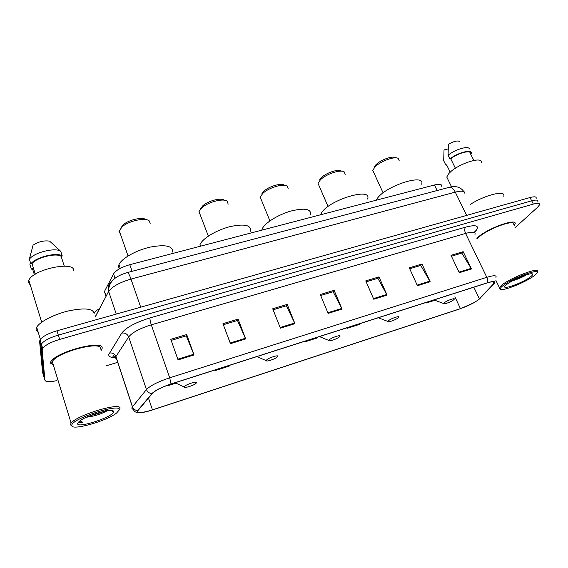 <?xml version="1.0" encoding="UTF-8"?>
<svg xmlns="http://www.w3.org/2000/svg" width="568" height="568" viewBox="0 0 568 568"><rect width="100%" height="100%" fill="white"/><g stroke="black" fill="none" stroke-linecap="round" stroke-linejoin="round"><path stroke-width="0.85" d="M106.024 296.347L104.42 291.533L113.564 273.89C116.021 270.19 121.424 267.13 129.774 264.695L434.47 184.976C439.717 183.741 442.16 184.259 441.812 186.524M536.171 198.402C536.582 196.649 534.516 196.365 529.987 197.55L56.956 330.789C48.273 333.416 42.643 336.405 40.072 339.756L39.59 341.354L42.572 372.388L43.857 376.662M537.839 201.619C538.258 199.886 536.206 199.616 531.676 200.816L58.298 335.092C49.601 337.74 43.963 340.722 41.372 344.045L40.882 345.628L43.736 376.25L40.882 345.628L41.372 344.045C43.963 340.722 49.601 337.74 58.298 335.092L531.676 200.816C536.206 199.616 538.258 199.886 537.839 201.619M514.09 225.766L514.913 224.374C518.712 216.976 486.272 228.634 477.269 237.978L476.886 238.361L477.269 237.978C486.272 228.634 518.712 216.976 514.913 224.374L514.09 225.766M102.077 348.631C105.108 339.046 56.353 351.336 50.673 361.93L50.012 363.989L50.673 361.93C56.353 351.336 105.108 339.046 102.077 348.631L101.494 350.151L102.077 348.631M478.476 299.719C473.975 303.028 467.968 306.003 460.442 308.644L152.451 409.869C141.68 413.128 136.874 413.348 138.01 410.529L152.373 393.439C155.49 390.337 161.681 387.22 170.961 384.075L487.095 282.963C492.74 281.252 495.168 281.259 494.387 282.985L478.476 299.719M478.774 299.62L494.153 283.588C496.162 281.117 493.869 280.855 487.266 282.814L171.011 383.961C161.497 387.177 155.142 390.379 151.954 393.56L137.683 410.55C136.462 412.141 137.477 412.844 140.722 412.659C143.768 412.411 147.666 411.509 152.416 409.968L460.293 308.765L473.925 302.765L478.774 299.62M515.055 227.676L537.605 207.242L539.515 204.849C539.948 203.131 537.896 202.875 533.366 204.089L59.64 339.408C50.935 342.071 45.277 345.053 42.678 348.347L42.181 349.916L44.9 380.127C45.61 382.03 49.608 382.193 56.899 380.617M105.939 365.891L117.711 362.327M230.438 343.668L222.947 323.689L238.12 319.138L245.674 338.94L230.438 343.668M178.061 359.906L170.805 339.323L186.702 334.559L194.036 354.95L178.061 359.906M373.758 299.237L365.749 280.876L379.005 276.9L387.056 295.111L373.758 299.237M417.423 285.697L409.287 267.826L421.988 264.014L430.161 281.749L417.423 285.697M459.256 272.725L451.006 255.316L463.183 251.667L471.468 268.941L459.256 272.725M280.4 328.176L272.718 308.772L287.209 304.427L294.948 323.668L280.4 328.176M328.126 313.38L320.267 294.515L334.126 290.354L342.028 309.07L328.126 313.38M215.094 369.96L215.315 370.549L229.238 366.09L229.046 365.501M167.397 385.303L167.581 385.835L175.959 383.151M346.799 327.835L347.027 328.382L359.338 324.442L359.146 323.888M426.142 302.453L426.383 302.978L434.839 300.273M304.689 341.304L304.917 341.865L317.732 337.761L317.54 337.193M334.126 290.354L333.004 291.796M320.679 295.495L333.153 291.746L342.028 309.07M287.209 304.427L286.265 305.832M273.116 309.78L286.4 305.79L294.948 323.668M463.183 251.667L461.628 253.158M451.432 256.225L461.82 253.101L471.468 268.941M421.988 264.014L420.568 265.497M409.713 268.756L420.746 265.441L430.161 281.749M379.005 276.9L377.734 278.363M366.161 281.834L377.897 278.313L387.056 295.111M186.702 334.559L186.169 335.894M171.181 340.395L186.261 335.865L194.036 354.95M238.12 319.138L237.374 320.515M223.338 324.733L237.481 320.48L245.674 338.94M304.917 341.865L304.725 341.29M347.027 328.382L346.835 327.821M426.383 302.978L426.192 302.439M215.315 370.549L215.123 369.953M167.581 385.835L167.418 385.296M51.83 362.512L52.632 362.689L51.83 362.512M502.758 285.81C500.969 287.252 500.188 288.288 500.415 288.92C500.877 292.179 525.897 282.324 534.346 275.579L535.844 274.316C544.946 266.3 512.798 277.397 502.758 285.81M537.356 271.866C541.567 265.973 510.788 277.433 501.608 285.228L499.364 287.529L499.173 288.487L500.507 289.076M513.664 224.914C517.214 217.977 486.847 228.89 478.384 237.651L477.177 238.958M481.117 162.867C483.666 155.078 455.55 164.692 448.408 174.12L446.767 177.024L447.946 179.452M530.583 276.801C532.131 275.594 532.805 274.734 532.614 274.216C532.322 271.703 512.577 279.555 506.635 284.554L505.804 285.271C499.059 291.306 522.595 283.212 530.583 276.801M509.134 281.401C514.217 280.592 519.621 278.625 525.336 275.523M473.811 160.396L470.496 153.786C471.475 149.526 458.234 152.799 450.708 158.742L455.401 168.263M459.69 141.602C457.701 140.275 453.931 141.191 448.379 144.35L448.074 155.213L449.906 158.941L450.708 158.742M469.374 148.951C468.628 145.436 455.287 149.334 448.074 155.213M470.496 153.786L471.284 153.587C472.704 148.766 457.964 152.401 449.906 158.941M450.225 172.225L446.924 165.494M503.731 196.258C506.422 189.676 484.944 194.845 470.077 204.572M448.152 148.922L444.027 149.931L443.693 160.716L445.504 164.408L447.364 166.381M446.299 164.202L445.504 164.408M399.19 160.687L398.331 158.515C395.001 155.802 380.035 161.291 374.816 167.155L372.785 170.407L373.872 172.764M444.297 302.794L443.793 303.56C443.864 304.647 451.688 301.644 453.761 299.734L453.86 299.641C456.764 297.128 446.924 300.358 444.297 302.794M421.648 184.202C425.936 172.892 385.21 185.977 377.166 198.665L376.236 200.213M395.498 157.726C392.658 155.44 380.091 160.048 375.689 165.004L374.631 166.317M345.174 174.419L344.357 172.012C341.048 169.037 325.911 174.007 320.324 179.949L318.037 183.393L319.202 186.077M388.37 320.856L388.001 321.509C388.015 322.709 396.251 319.663 398.289 317.711L398.381 317.626C401.278 315.027 390.699 318.435 388.37 320.856M367.581 199.02C372.644 186.616 328.226 200.057 321.325 213.241L320.586 214.768M341.474 171.138C338.656 168.625 325.947 172.8 321.232 177.819L319.706 179.758M288.239 188.917L287.472 186.297C284.206 183.024 268.735 187.483 262.736 193.489L260.194 197.096L261.415 200.099M329.163 339.976L328.915 340.502C328.865 341.794 337.307 338.847 339.494 336.817L339.77 336.554C342.284 334.034 331.066 337.64 329.163 339.976M310.597 214.683C311.342 208.917 304.789 207.703 290.937 211.04C278.249 214.626 265 222.848 262.331 228.641L261.805 230.154M284.469 185.274C281.543 182.619 268.714 186.361 263.708 191.373L261.734 193.951M266.378 360.254L266.236 360.644C266.122 362.029 274.848 359.168 277.191 357.066L277.638 356.619C279.712 354.191 267.798 358.025 266.378 360.254M250.46 231.233C251.439 225.027 244.503 223.522 229.657 226.717C216.074 230.225 202.137 238.745 199.986 244.68L199.893 244.936M228.13 204.239L227.448 201.427C224.218 197.841 208.222 201.796 201.768 207.852L198.956 211.63M224.246 200.192C221.144 197.437 208.122 200.781 202.826 205.758L200.447 208.946M150.179 223.622L149.462 221.151C146.296 217.175 129.319 220.54 122.255 226.667L118.96 231.297L120.43 234.094M184.337 386.751L184.288 386.971C184.089 388.462 193.319 385.679 195.853 383.499L196.471 382.832C197.927 380.539 185.076 384.671 184.337 386.751M172.587 252.057C173.027 245.909 165.536 244.261 150.094 247.123C135.958 250.318 121.46 258.546 118.953 264.652L118.513 266.172L119.188 268.955M146.011 219.638C142.696 216.713 129.142 219.624 123.441 224.566L120.736 228.08M71.802 425.432C70.908 431.183 106.969 421.002 116.589 413.028L119.124 410.103C122.468 402.222 70.886 418.737 71.802 425.425L70.354 424.729L72.129 426.22M119.237 409.89L119.862 408.719C123.277 401.306 77.063 414.768 71.099 423.153L70.354 424.736M100.486 349.1C103.248 340.133 57.595 351.677 52.291 361.582L51.674 363.492L53.506 365.543M94.118 313.635C93.322 308.587 84.959 307.636 69.033 310.788C54.45 314.139 39.689 321.694 36.693 327.253L36.032 329.83L38.326 332.635M73.613 270.801C75.395 260.513 33.043 269.175 28.847 280.287L28.421 282.459L30.324 285.108M113.508 411.921L113.529 411.722C114.637 407.433 87.507 414.796 79.719 421.03L77.624 423.543C76.787 428.904 113.281 416.983 113.508 411.921M78.924 421.676C79.264 422.336 80.557 422.592 82.807 422.443L80.301 420.611M86.464 417.239C94.032 416.273 100.642 414.271 106.301 411.246L106.649 410.856M64.276 266.122L61.117 256.296C56.218 252.654 36.593 257.496 32.021 263.58L35.294 274.188M61.117 256.296L62.274 256.005L60.776 251.368L49.636 241.144C43.999 240.321 38.468 241.663 33.05 245.17L29.38 259.157L30.835 263.879L32.021 263.58M60.776 251.368C55.884 247.208 34.641 252.242 29.621 258.866L29.38 259.157M62.274 256.005C57.304 251.83 35.45 257.219 30.835 263.879M34.378 274.777L32.511 268.735L31.346 269.033L32.802 269.665M31.346 269.033L29.912 264.368L30.374 262.388M82.807 422.443L79.108 421.513M107.813 409.563C103.617 411.871 97.774 413.88 90.291 415.591M437.147 190.529L434.47 184.976M132.074 271.319L129.774 264.695M115.056 278.284L113.564 273.89M106.102 296.205L104.491 291.384M94.125 313.33C95.289 311.221 97.071 309.766 99.485 308.964M529.987 197.55L533.366 204.089M39.59 341.354L42.181 349.916M56.956 330.789L59.64 339.408M115.041 356.903L115.957 356.718M464.858 193.944C465.405 191.054 462.217 190.443 455.28 192.126L466.633 215.4M448.912 187.412L449.189 187.341C451.425 187.064 453.456 188.661 455.28 192.126L130.988 279.073C119.465 282.495 112.031 286.655 108.694 291.561L116.248 314.083M95.175 316.88L108.644 291.398L95.225 317.029M127.282 272.59L127.388 272.562C128.283 272.69 129.483 274.862 130.988 279.073L140.708 307.196M463.793 191.572C460.016 185.843 453.129 186.02 449.189 187.341L127.388 272.562C118.57 275.161 108.424 279.761 108.644 291.398C107.551 287.316 108.602 283.986 111.811 281.394M460.442 308.644L454.897 296.801M116.262 357.641L115.446 357.655M115.389 357.655C110.788 357.648 108.566 356.597 108.744 354.51L121.744 333.104C126.139 327.488 135.567 322.418 150.023 317.888L465.568 227.15C475.636 224.58 479.278 225.531 476.488 229.997L474.514 232.631M137.683 410.55C135.148 410.394 133.416 409.145 132.479 406.795L115.922 356.612L115.425 357.769L116.859 359.743M480.5 297.944L479.711 298.768M171.011 383.961L169.697 377.791L486.811 277.312C487.756 279.456 487.912 281.288 487.266 282.814M151.954 393.56C149.285 393.368 147.453 392.041 146.452 389.57C150.3 385.636 158.046 381.71 169.697 377.791L151.294 324.818C139.799 328.446 132.266 332.472 128.688 336.902L115.922 356.612C114.665 353.779 112.464 352.586 109.333 353.047M474.99 234.463C475.721 231.893 472.583 231.545 465.575 233.427L486.811 277.312C493.848 275.203 496.886 275.246 495.935 277.433M133.075 409.251C131.733 408.868 131.513 408.08 132.408 406.88L146.452 389.57L128.688 336.902C127.346 333.927 125.031 332.656 121.744 333.104M44.9 380.127L43.736 376.25M465.568 227.15C464.461 228.663 464.461 230.757 465.575 233.427L151.294 324.818C150.257 321.644 149.831 319.33 150.023 317.888M476.488 229.997L474.067 232.433M152.451 409.869L148.475 398.076M479.392 298.889L473.818 287.209M493.812 283.716L492.825 281.678M327.857 312.734L341.737 308.438M373.481 298.605L386.758 294.494M417.146 285.086L429.855 281.146M458.98 272.129L471.149 268.359M280.138 327.509L294.664 323.014M230.182 342.98L245.397 338.272M177.812 359.196L193.773 354.254M40.072 339.756L42.678 348.347M115.169 357.144C113.238 357.087 112.549 356.59 113.11 355.66L115.858 356.711L132.408 406.88C134.176 411.559 134.041 412.553 140.722 412.659M494.195 282.594L494.572 282.204M494.387 282.985L493.769 281.721M500.415 288.92L499.173 288.487M495.878 280.365L499.364 287.529M446.767 177.024L451.546 186.836M531.371 273.811L532.614 274.216M372.785 170.407L383.109 192.9M443.793 303.56L433.973 299.954M375.689 165.004L374.816 167.155M318.037 183.393L328.077 206.518M388.001 321.509L378.352 317.746M321.232 177.819L320.324 179.949M260.194 197.096L269.914 220.888M328.915 340.502L319.436 336.59M262.011 229.394L262.274 230.026M263.708 191.373L262.736 193.489M266.236 360.644L256.899 356.59M199.986 244.68L200.554 246.178M198.977 211.58L208.342 236.096M202.826 205.758L201.768 207.852M184.288 386.971L175.093 382.754M118.953 264.652L120.231 268.373M119.166 230.466L128.034 255.962M123.441 224.566L122.255 226.667M110.987 410.515L113.529 411.722M30.09 256.168L29.621 258.866M28.847 280.287L41.684 322.219M36.693 327.253L40.364 339.337M52.291 361.582L71.099 423.153"/></g></svg>
